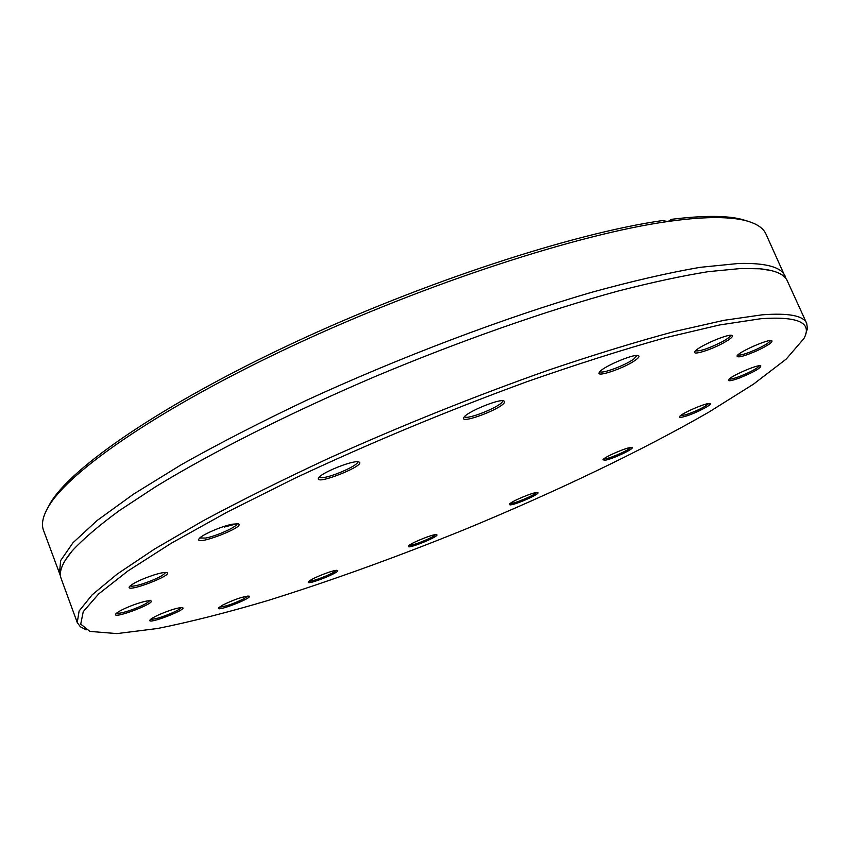 <?xml version="1.0" encoding="UTF-8"?>
<svg xmlns="http://www.w3.org/2000/svg" width="850" height="850" viewBox="0 0 850 850"><rect width="100%" height="100%" fill="white"/><g stroke="black" fill="none" stroke-linecap="round" stroke-linejoin="round"><path stroke-width="1.27" d="M760.867 318.718C798.278 316.136 812.611 322.745 803.898 338.566L786.197 359.114L753.557 384.104L709.134 411.963C641.686 450.829 554.901 492.192 465.078 529.337C396.652 557.09 330.809 580.858 267.559 600.621C227.056 612.595 190.442 621.881 157.707 628.479L116.918 633.601L89.887 631.401L80.729 624.134L83.236 611.671L98.717 593.884L127.999 570.913L171.158 543.309L227.279 512.04L294.366 478.476C369.431 443.233 446.834 411.028 526.586 381.841C577.278 364.098 623.581 349.392 665.518 337.705L719.61 324.955L760.867 318.718M805.471 334.783L807.426 328.599L806.692 323.382C803.526 315.669 788.651 312.821 762.067 314.829L723.966 320.322L674.634 331.479C636.565 341.689 594.362 354.62 548.048 370.281C475.076 396.058 402.124 425.329 329.194 458.097C282.912 479.612 240.858 500.533 203.033 520.848L154.296 549.196L117.183 574.079L92.183 594.798L79.114 610.991L77.244 622.551L80.378 626.779L86.116 629.808M154.307 574.834C141.153 579.232 132.834 583.206 129.349 586.766C125.216 593.459 174.356 574.844 166.802 572.602C164.921 572.135 160.756 572.879 154.307 574.834M158.961 614.72C153.786 617.1 150.769 618.885 149.929 620.086C146.784 625.079 188.158 609.216 182.484 607.633C178.288 607.474 170.457 609.832 158.961 614.72M309.527 580.879L308.401 581.942C305.862 586.032 341.998 571.657 337.344 570.424C335.325 569.266 314.383 577.129 309.527 580.879M509.841 504.826C513.719 505.718 541.758 493.351 537.604 492.564C535.256 491.3 510.181 501.712 509.437 504.273L509.841 504.826M685.791 416.192C696.32 413.026 713.426 404.111 709.931 403.559C707.147 402.199 680.425 413.769 679.575 416.691C679.203 417.733 681.264 417.562 685.791 416.192M756.532 350.954C768.113 345.483 773.192 342.029 771.747 340.584C768.049 338.959 738.193 352.197 737.014 355.98C737.343 358.052 743.846 356.373 756.532 350.954M635.481 360.113C638.892 357.648 639.806 356.15 638.201 355.608C633.452 353.568 600.982 367.657 599.282 372.481C595.68 377.984 624.856 367.986 635.481 360.113M358.36 461.848C352.368 460.179 320.514 473.089 318.58 477.976C313.777 486.349 368.039 464.684 358.764 461.943L358.36 461.848M232.677 524.142C221.765 526.065 200.472 535.426 198.953 538.953C194.374 546.614 246.819 526.405 238.244 523.834L232.677 524.142M504.549 402.326L503.869 400.849C498.876 398.618 465.768 412.452 463.856 417.552C459.234 424.809 501.999 408.786 504.549 402.326M723.031 343.156C730.756 338.884 733.699 336.292 731.85 335.368C727.589 333.551 696.224 347.427 694.79 351.751C692.336 355.608 710.398 350.072 723.031 343.156M740.308 377.687C754.375 371.832 761.196 367.848 760.761 365.744C757.584 364.267 729.364 376.678 728.386 379.961C728.121 381.491 732.094 380.736 740.308 377.687M605.359 460.19C613.36 458.788 635.662 448.152 631.837 447.525C629.329 446.239 603.691 457.119 602.926 459.797L605.359 460.19M408.382 546.221C406.47 549.939 441.044 535.819 436.581 534.703C434.276 533.418 409.179 543.617 408.414 546.157L408.382 546.221M222.626 605.104L218.567 607.963C215.783 612.393 254.054 597.465 249.008 596.094C243.185 596.424 234.398 599.42 222.626 605.104M131.856 605.54C122.825 609.121 117.438 611.957 115.696 614.061C112.073 619.809 157.25 602.692 150.716 600.801C147.826 600.376 141.536 601.959 131.856 605.54M77.244 622.551L61.168 578.616C58.586 571.965 62.273 562.7 72.239 550.821C83.066 539.134 98.642 525.81 118.968 510.85L155.89 486.572C212.096 452.253 289.754 413.015 374.691 376.731C460.073 340.871 546.986 310.441 618.056 291.061C652.173 282.306 682.263 275.836 708.326 271.649L741.147 268.483L759.889 268.791C775.317 270.257 784.454 274.263 787.281 280.819L806.692 323.382M60.552 576.141L43.52 530.347C41.161 524.131 42.84 516.194 48.546 506.547C69.466 470.571 161.755 406.842 294.525 344.93C427.125 283.061 579.392 233.814 667.941 221.51L662.203 220.607C573.506 233.314 423.013 282.264 292.485 343.389C161.808 404.547 71.06 467.447 50.256 503.211L47.398 508.534M747.883 221.244L742.114 219.459C726.782 215.433 703.162 215.39 671.266 219.353L672.01 220.947C689.903 218.556 705.287 217.441 718.176 217.611C729.236 217.759 738.395 218.769 745.673 220.639C756.511 223.497 763.268 227.97 765.956 234.048L785.984 278.619M237.256 523.674L224.251 527.074M59.426 573.835L60.648 560.586L73.004 542.725L97.229 520.413L133.556 494.116L181.486 464.578C218.79 443.604 260.366 422.227 306.202 400.446C400.318 357.106 504.645 317.698 591.079 292.464C632.57 281.042 668.971 272.659 700.262 267.314L738.862 263.447C765.935 262.841 781.373 267.091 785.166 276.186M672.01 220.947L667.941 221.51M668.068 221.553L671.266 219.353M165.569 572.454C163.359 575.609 155.646 579.445 142.407 583.939C135.522 586.022 131.452 586.649 130.178 585.831M149.483 600.684C148.325 602.586 143.299 605.306 134.385 608.844C124.844 612.372 118.894 613.806 116.556 613.137M181.241 607.537C180.593 608.664 177.756 610.374 172.72 612.669C161.851 617.291 154.541 619.469 150.801 619.193M247.775 596.031L243.886 598.761C233.006 604.01 224.857 606.783 219.449 607.07M336.111 570.393L335.017 571.391C330.395 574.876 311.472 582.006 309.283 581.071M435.349 534.682C434.169 537.179 411.878 546.253 409.286 545.286M536.371 492.564C535.234 495.04 513.358 504.167 510.393 503.402L510.297 503.391M630.594 447.525C629.733 449.671 612.096 457.64 605.774 458.745L603.787 458.894M708.677 403.548C704.969 406.98 697.404 410.709 685.961 414.747L680.414 415.777M759.507 365.712C757.318 368.39 750.858 371.907 740.116 376.274C734.241 378.494 730.596 379.408 729.204 379.026M770.493 340.531C769.505 342.518 764.628 345.546 755.862 349.616C746.236 353.802 740.222 355.608 737.8 355.024M730.607 335.283C730.405 336.642 727.462 338.863 721.799 341.955C708.56 348.553 699.816 351.496 695.555 350.784M636.99 355.491L633.749 359.082C625.026 365.543 601.141 374.361 600.026 371.514M502.679 400.69L502.541 401.466C500.618 406.746 465.789 420.644 464.578 416.596M357.574 461.773C359.433 465.29 327.282 479.039 320.556 477.604L319.334 477.031M237.033 523.664C238.042 526.32 216.941 535.999 205.742 538.039L199.739 538.008M50.256 503.211L48.546 506.547M742.114 219.459L745.673 220.639M759.889 268.791L771.386 270.576M72.239 550.821L65.291 560.182"/></g></svg>
